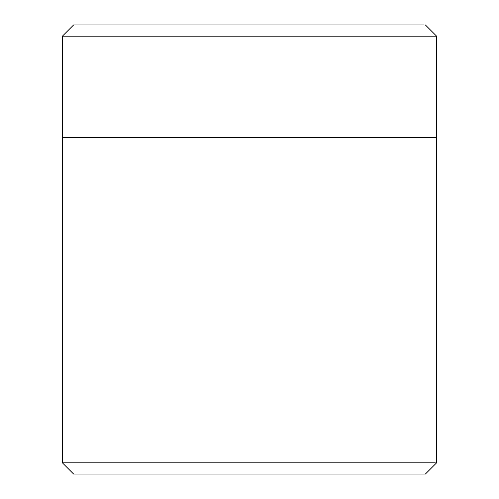 <?xml version="1.0" encoding="UTF-8"?>
<svg xmlns="http://www.w3.org/2000/svg" width="499" height="499" viewBox="0 0 499 499"><rect width="100%" height="100%" fill="white"/><g stroke="black" fill="none" stroke-linecap="round" stroke-linejoin="round"><path stroke-width="0.75" d="M62.375 36.178L62.375 137.225L436.625 137.225L436.625 36.178L62.375 36.178L73.603 24.95M424.169 24.95L73.933 24.95M435.315 462.823L62.375 462.823L62.375 137.599L435.315 137.599M436.625 137.599L436.625 462.823L425.398 474.05L73.603 474.05L62.375 462.823M436.625 36.178L425.398 24.95M425.398 137.225L425.398 137.599M73.603 137.599L73.603 137.225"/></g></svg>
